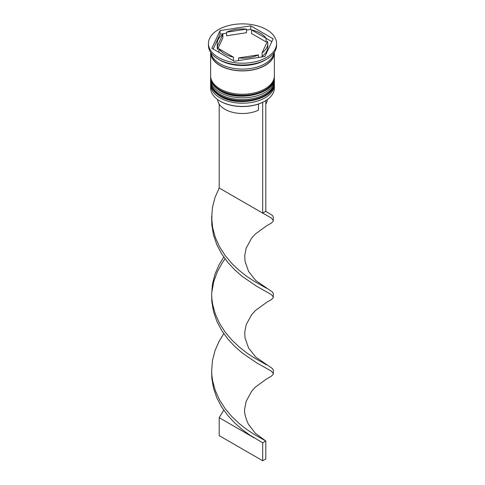 <?xml version="1.0" encoding="UTF-8"?>
<svg xmlns="http://www.w3.org/2000/svg" width="485" height="485" viewBox="0 0 485 485"><rect width="100%" height="100%" fill="white"/><g stroke="black" fill="none" stroke-linecap="round" stroke-linejoin="round"><path stroke-width="0.73" d="M264.877 101.141A31.428 18.145 180 0 1 264.725 101.232A31.428 18.145 180 0 1 220.275 101.232L219.966 101.05A31.864 18.4 0 0 0 265.034 101.05A31.864 18.4 0 0 0 274.364 88.04L274.364 84.814A31.864 18.4 180 0 1 254.698 101.808A31.864 18.4 180 0 1 219.966 97.818A31.864 18.4 180 0 1 210.635 84.814A31.864 18.4 180 0 1 210.684 83.759M274.316 83.759A31.864 18.4 180 0 1 274.364 84.814M274.316 78.376A31.864 18.4 180 0 1 274.364 79.431A31.864 18.4 180 0 1 254.698 96.424A31.864 18.4 180 0 1 219.966 92.441A31.864 18.4 180 0 1 210.635 79.431A31.864 18.4 180 0 1 210.684 78.376M208.435 43.541L208.435 45.335A34.065 19.667 0 0 0 218.414 59.243L219.966 60.14A31.864 18.4 0 0 0 265.034 60.14L266.586 59.243A34.065 19.667 0 0 0 276.565 45.335L276.565 43.541A34.065 19.667 0 0 0 266.586 29.633A34.065 19.667 0 0 0 229.466 25.372A34.065 19.667 0 0 0 208.435 43.541A34.065 19.667 0 0 0 218.414 57.448A34.065 19.667 0 0 0 255.534 61.71A34.065 19.667 0 0 0 276.565 43.541M219.966 60.14L218.414 59.243A34.065 19.667 0 0 0 266.586 59.243M210.635 79.431L210.635 81.225A31.864 18.4 0 0 0 219.966 94.235A31.864 18.4 0 0 0 254.698 98.219A31.864 18.4 0 0 0 274.364 81.225L274.364 79.431M210.635 52.289A31.864 18.4 0 0 0 210.635 52.513L210.635 75.842A31.864 18.4 0 0 0 219.966 88.852A31.864 18.4 0 0 0 254.698 92.835A31.864 18.4 0 0 0 274.364 75.842L274.364 52.513A31.864 18.4 0 0 0 274.364 52.289M210.635 52.513A31.864 18.4 0 0 0 219.966 65.523A31.864 18.4 0 0 0 254.698 69.507A31.864 18.4 0 0 0 274.364 52.513M210.787 52.513A31.864 18.4 0 0 0 219.966 63.729A31.864 18.4 0 0 0 253.243 68.039A31.864 18.4 0 0 0 274.213 52.513M271.824 41.631L266.107 38.327A25.275 14.592 0 0 0 260.372 33.222A25.275 14.592 0 0 0 251.527 29.912L250.709 29.439L246.483 30.094M251.527 33.501L251.527 29.912L266.107 38.327L266.107 41.916L251.527 33.501M217.674 99.577A24.832 14.338 0 0 0 224.937 109.307A24.832 14.338 0 0 0 258.438 110.162L258.438 104.039M220.275 101.232L219.966 101.05A31.864 18.4 0 0 1 210.635 88.04L210.635 84.814M238.517 60.576L238.517 57.951A25.275 14.592 0 0 0 258.432 54.866L258.432 57.497M218.893 52.344L218.893 48.755A25.275 14.592 0 0 0 233.473 57.169L233.473 60.758M222.876 34.344A25.275 14.592 0 0 0 217.225 43.541A25.275 14.592 0 0 0 217.541 45.839L217.541 49.428L222.876 37.933L222.876 34.344L217.541 45.839M217.225 43.541L217.225 47.13A25.275 14.592 0 0 0 217.541 49.428M246.483 29.13A25.275 14.592 0 0 0 226.568 32.21L226.568 35.799L246.483 32.719L246.483 29.13L226.568 32.21M238.517 57.951L258.432 54.866M218.893 48.755L233.473 57.169M234.291 61.231L264.931 56.49L273.14 38.8L250.709 25.85L220.069 30.591L211.86 48.282L234.291 61.231M226.568 33.174L220.069 34.18L213.176 49.04M220.069 34.18L220.069 30.591M250.709 29.439L250.709 25.85M262.124 52.738L262.124 56.327A25.275 14.592 0 0 0 267.775 47.13L267.775 43.541A25.275 14.592 0 0 0 267.459 41.237L262.124 52.738A25.275 14.592 0 0 0 267.775 43.541M265.81 104.111A24.832 14.338 0 0 0 267.326 99.577M219.19 104.111L219.19 187.992L262.7 213.115L265.81 211.321L272.528 215.51L273.346 217.128L273.158 221.263L271.461 222.973L266.392 225.962L255.352 234.006L251.569 238.226L246.18 248.126L244.731 255.698L245.01 261.227L248.562 271.4L255.734 280.518L272.528 292.073L273.346 293.698L273.158 297.826L271.461 299.536L266.392 302.525L255.352 310.57L251.569 314.789L246.18 324.689L244.731 332.261L245.01 337.79L248.562 347.963L255.734 357.081L272.528 368.636L273.346 370.261L273.34 373.535L273.158 374.39L271.461 376.099L266.392 379.088L255.498 386.994L251.685 391.207L246.119 401.428L244.743 408.661C244.052 411.959 245.24 417.088 248.302 424.048L255.274 433.202L265.81 441.01L262.7 442.805L249.557 434.906L242.167 429.486L234.795 423.035L227.865 415.578L221.797 407.212L216.922 398.076L213.539 388.364L211.842 378.294L211.678 371.922M262.7 102.299L262.7 213.115L271.224 217.935L273.34 220.408M265.81 100.589L265.81 211.321L266.459 211.672M211.678 218.796L211.842 225.167L213.539 235.237L216.922 244.949L221.797 254.085L227.865 262.452L234.795 269.909L242.167 276.359L256.535 286.186L271.224 294.498L273.34 296.972M219.19 187.992L215.031 197.444L212.472 207.362L211.654 217.516L212.63 227.665L215.346 237.553L219.632 246.95L225.252 255.65L231.879 263.494L239.117 270.363L246.55 276.207L253.752 281.021L266.459 288.236M223.779 333.644L219.19 341.119L215.031 350.57L212.472 360.488L211.654 370.649L211.884 375.378L212.63 380.792L215.346 390.68L219.632 400.076L225.252 408.776L231.879 416.621L239.117 423.49L246.55 429.334L253.752 434.148L265.81 441.01L265.81 458.955L262.7 460.75L262.7 442.805M225.028 258.82L222.3 262.761L217.304 271.836L213.776 281.506L211.89 291.891M211.678 295.359L211.842 301.731L213.539 311.8L216.922 321.513L221.797 330.649L227.865 339.015L234.795 346.472L242.167 352.922L256.535 362.756L271.224 371.061L273.34 373.535M223.779 257.074L219.19 264.555L215.031 274.007L212.472 283.925L211.654 294.086L211.884 298.815L212.63 304.228L215.346 314.116L219.632 323.513L225.252 332.213L231.879 340.058L239.117 346.927L246.55 352.771L253.752 357.584L266.459 364.799M223.779 410.207L219.19 417.682L253.988 437.773M262.7 460.75L219.19 435.627L219.19 417.682M210.635 82.48A31.864 18.4 0 0 0 210.635 82.656A31.864 18.4 0 0 0 219.966 95.666A31.864 18.4 0 0 0 254.698 99.655A31.864 18.4 0 0 0 274.364 82.656A31.864 18.4 0 0 0 274.364 82.48M274.364 82.298A31.864 18.4 180 0 1 254.698 99.298A31.864 18.4 180 0 1 219.966 95.309A31.864 18.4 180 0 1 210.635 82.298L210.635 82.656C210.52 87.646 213.721 92.18 220.238 96.272C238.523 107.894 275.625 99.164 274.364 82.656L274.352 81.753M210.635 77.097A31.864 18.4 0 0 0 210.635 77.273A31.864 18.4 0 0 0 219.966 90.283A31.864 18.4 0 0 0 254.698 94.272A31.864 18.4 0 0 0 274.364 77.273A31.864 18.4 0 0 0 274.364 77.097M274.364 76.915A31.864 18.4 180 0 1 254.698 93.914A31.864 18.4 180 0 1 219.966 89.925A31.864 18.4 180 0 1 210.635 76.915L210.635 77.273C210.52 82.262 213.721 86.797 220.238 90.889C238.523 102.511 275.625 93.781 274.364 77.273L274.352 76.369M274.14 52.913A31.646 18.272 180 0 1 254.292 69.47A31.646 18.272 180 0 1 220.123 65.433A31.646 18.272 180 0 1 210.86 52.913M210.648 81.747L210.635 82.298M210.648 76.369L210.635 76.915M264.725 101.232L265.034 101.05M211.89 215.328L211.884 222.251"/></g></svg>
